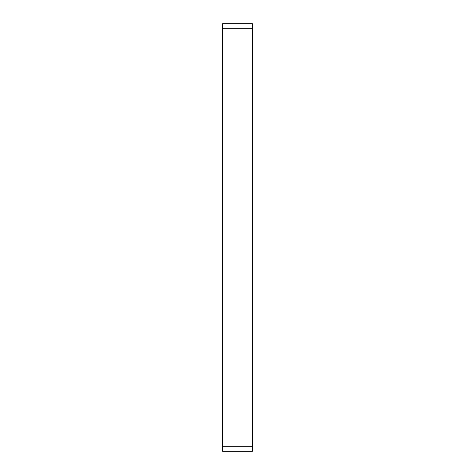 <?xml version="1.0" encoding="UTF-8"?>
<svg xmlns="http://www.w3.org/2000/svg" width="475" height="475" viewBox="0 0 475 475"><rect width="100%" height="100%" fill="white"/><g stroke="black" fill="none" stroke-linecap="round" stroke-linejoin="round"><path stroke-width="0.71" d="M252.415 28.72L252.415 23.75L222.585 23.75L222.585 451.25L252.415 451.25L252.415 28.72L222.585 28.72M222.585 23.75L252.415 23.75M252.415 446.28L222.585 446.28"/></g></svg>
